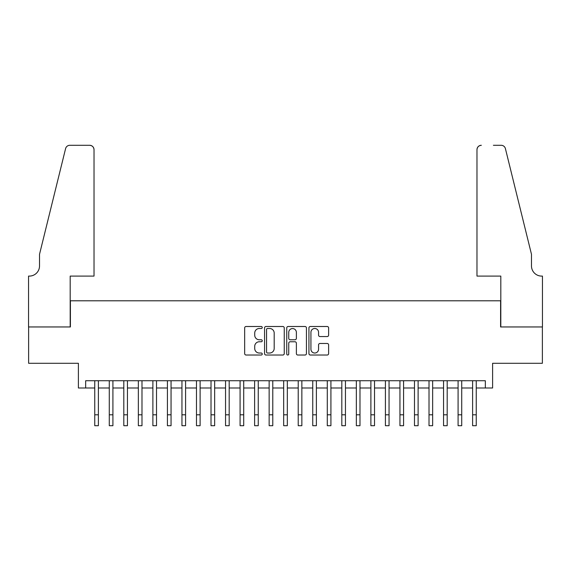<?xml version="1.0" encoding="UTF-8"?>
<svg xmlns="http://www.w3.org/2000/svg" width="571" height="571" viewBox="0 0 571 571"><rect width="100%" height="100%" fill="white"/><g stroke="black" fill="none" stroke-linecap="round" stroke-linejoin="round"><path stroke-width="0.86" d="M262.246 327.497A0.999 0.999 0 0 0 261.247 326.498L246.094 326.498A1.427 1.427 0 0 0 244.666 327.925L244.666 353.599A1.427 1.427 0 0 0 246.094 355.026L261.247 355.026A0.999 0.999 0 0 0 262.246 354.027A0.999 0.999 0 0 0 261.247 353.028L259.284 353.028A4.568 4.568 0 0 1 254.723 348.467L254.723 346.326A4.568 4.568 0 0 1 259.284 341.765L261.247 341.765A0.999 0.999 0 0 0 262.246 340.766A0.999 0.999 0 0 0 261.247 339.766L259.284 339.766A4.568 4.568 0 0 1 254.723 335.198L254.723 333.057A4.568 4.568 0 0 1 259.284 328.496L261.247 328.496A0.999 0.999 0 0 0 262.246 327.497M327.19 336.555A1.427 1.427 0 0 0 328.618 335.127L328.618 327.925A1.427 1.427 0 0 0 327.19 326.498L310.36 326.498A1.427 1.427 0 0 0 308.932 327.925L308.932 353.599A1.427 1.427 0 0 0 310.36 355.026L327.19 355.026A1.427 1.427 0 0 0 328.618 353.599L328.618 344.898A1.427 1.427 0 0 0 327.19 343.471L319.988 343.471A1.427 1.427 0 0 0 318.561 344.898L318.561 349.216A3.819 3.819 0 0 1 314.742 353.028A3.819 3.819 0 0 1 310.931 349.216L310.931 332.308A3.819 3.819 0 0 1 314.742 328.496A3.819 3.819 0 0 1 318.561 332.308L318.561 335.127A1.427 1.427 0 0 0 319.988 336.555L327.19 336.555M85.664 387.995L85.664 380.729L485.336 380.729L485.336 387.995L492.602 387.995L492.602 363.292L542.379 363.292L542.379 326.955L500.596 326.955L500.596 300.796L70.404 300.796L70.404 326.955L28.621 326.955L28.621 363.292L78.398 363.292L78.398 387.995L94.75 387.995M284.251 327.925A1.427 1.427 0 0 0 282.823 326.498L265.993 326.498A1.427 1.427 0 0 0 264.566 327.925L264.566 353.599A1.427 1.427 0 0 0 265.993 355.026L282.823 355.026A1.427 1.427 0 0 0 284.251 353.599L284.251 327.925M288.177 326.498L305.007 326.498A1.427 1.427 0 0 1 306.434 327.925L306.434 353.599A1.427 1.427 0 0 1 305.007 355.026L297.805 355.026A1.427 1.427 0 0 1 296.378 353.599L296.378 343.185A1.427 1.427 0 0 0 294.95 341.765L290.175 341.765A1.427 1.427 0 0 0 288.748 343.185L288.748 354.027A0.999 0.999 0 0 1 287.748 355.026A0.999 0.999 0 0 1 286.749 354.027L286.749 327.925A1.427 1.427 0 0 1 288.177 326.498M98.383 387.995L109.282 387.995M112.915 387.995L123.814 387.995M127.447 387.995L138.346 387.995M141.986 387.995L152.885 387.995M156.518 387.995L167.417 387.995M171.05 387.995L181.949 387.995M185.582 387.995L196.481 387.995M200.114 387.995L211.013 387.995M214.653 387.995L225.552 387.995M229.185 387.995L240.084 387.995M243.717 387.995L254.616 387.995M258.249 387.995L269.148 387.995M272.781 387.995L283.68 387.995M287.32 387.995L298.219 387.995M301.852 387.995L312.751 387.995M316.384 387.995L327.283 387.995M330.916 387.995L341.815 387.995M345.448 387.995L356.347 387.995M359.987 387.995L370.886 387.995M374.519 387.995L385.418 387.995M389.051 387.995L399.95 387.995M403.583 387.995L414.482 387.995M418.115 387.995L429.014 387.995M432.654 387.995L443.553 387.995M447.186 387.995L458.085 387.995M461.718 387.995L472.617 387.995M476.25 387.995L485.336 387.995M267.563 328.496A0.999 0.999 0 0 0 266.564 329.496L266.564 352.036A0.999 0.999 0 0 0 267.563 353.028L269.626 353.028A4.568 4.568 0 0 0 274.194 348.467L274.194 333.057A4.568 4.568 0 0 0 269.626 328.496L267.563 328.496M296.378 332.379A3.819 3.819 0 0 0 292.559 328.568A3.819 3.819 0 0 0 288.748 332.379L288.748 338.339A1.427 1.427 0 0 0 290.175 339.766L294.95 339.766A1.427 1.427 0 0 0 296.378 338.339L296.378 332.379M94.75 414.81L98.383 414.81L98.383 425.709L94.75 425.709L94.75 380.729M98.383 414.81L98.383 380.729M94.022 276.093L94.022 149.652A4.361 4.361 0 0 0 89.661 145.291L69.826 145.291A4.361 4.361 0 0 0 65.594 148.603L39.52 254.288L39.52 265.915A10.171 10.171 0 0 1 29.349 276.093L28.55 276.093L28.55 326.955L70.19 326.955L70.19 276.093L94.022 276.093L94.022 149.652C93.744 147.018 92.295 145.569 89.661 145.291L77.599 145.291M65.594 148.603C66.7 146.212 66.7 146.212 65.594 148.603C66.7 146.212 66.7 146.212 65.594 148.603M39.52 265.915A10.171 10.171 0 0 1 29.349 276.093M476.978 276.093L476.978 149.652L476.978 276.093L500.81 276.093L500.81 326.955L542.45 326.955L542.45 276.093L541.651 276.093A10.171 10.171 0 0 1 531.48 265.915A10.171 10.171 0 0 0 541.651 276.093M523.486 221.883L505.406 148.603L531.48 254.288L531.48 265.915M493.401 145.291L501.174 145.291A4.361 4.361 0 0 1 505.406 148.603C504.3 146.212 504.3 146.212 505.406 148.603C504.3 146.212 504.3 146.212 505.406 148.603M481.339 145.291A4.361 4.361 0 0 0 476.978 149.652C477.256 147.018 478.705 145.569 481.339 145.291M109.282 414.81L112.915 414.81L112.915 425.709L109.282 425.709L109.282 380.729M112.915 414.81L112.915 380.729M123.814 414.81L127.447 414.81L127.447 425.709L123.814 425.709L123.814 380.729M127.447 414.81L127.447 380.729M138.346 414.81L141.986 414.81L141.986 425.709L138.346 425.709L138.346 380.729M141.986 414.81L141.986 380.729M152.885 414.81L156.518 414.81L156.518 425.709L152.885 425.709L152.885 380.729M156.518 414.81L156.518 380.729M167.417 414.81L171.05 414.81L171.05 425.709L167.417 425.709L167.417 380.729M171.05 414.81L171.05 380.729M181.949 414.81L185.582 414.81L185.582 425.709L181.949 425.709L181.949 380.729M185.582 414.81L185.582 380.729M196.481 414.81L200.114 414.81L200.114 425.709L196.481 425.709L196.481 380.729M200.114 414.81L200.114 380.729M211.013 414.81L214.653 414.81L214.653 425.709L211.013 425.709L211.013 380.729M214.653 414.81L214.653 380.729M225.552 414.81L229.185 414.81L229.185 425.709L225.552 425.709L225.552 380.729M229.185 414.81L229.185 380.729M240.084 414.81L243.717 414.81L243.717 425.709L240.084 425.709L240.084 380.729M243.717 414.81L243.717 380.729M254.616 414.81L258.249 414.81L258.249 425.709L254.616 425.709L254.616 380.729M258.249 414.81L258.249 380.729M269.148 414.81L272.781 414.81L272.781 425.709L269.148 425.709L269.148 380.729M272.781 414.81L272.781 380.729M283.68 414.81L287.32 414.81L287.32 425.709L283.68 425.709L283.68 380.729M287.32 414.81L287.32 380.729M298.219 414.81L301.852 414.81L301.852 425.709L298.219 425.709L298.219 380.729M301.852 414.81L301.852 380.729M312.751 414.81L316.384 414.81L316.384 425.709L312.751 425.709L312.751 380.729M316.384 414.81L316.384 380.729M327.283 414.81L330.916 414.81L330.916 425.709L327.283 425.709L327.283 380.729M330.916 414.81L330.916 380.729M341.815 414.81L345.448 414.81L345.448 425.709L341.815 425.709L341.815 380.729M345.448 414.81L345.448 380.729M356.347 414.81L359.987 414.81L359.987 425.709L356.347 425.709L356.347 380.729M359.987 414.81L359.987 380.729M370.886 414.81L374.519 414.81L374.519 425.709L370.886 425.709L370.886 380.729M374.519 414.81L374.519 380.729M385.418 414.81L389.051 414.81L389.051 425.709L385.418 425.709L385.418 380.729M389.051 414.81L389.051 380.729M399.95 414.81L403.583 414.81L403.583 425.709L399.95 425.709L399.95 380.729M403.583 414.81L403.583 380.729M414.482 414.81L418.115 414.81L418.115 425.709L414.482 425.709L414.482 380.729M418.115 414.81L418.115 380.729M429.014 414.81L432.654 414.81L432.654 425.709L429.014 425.709L429.014 380.729M432.654 414.81L432.654 380.729M443.553 414.81L447.186 414.81L447.186 425.709L443.553 425.709L443.553 380.729M447.186 414.81L447.186 380.729M458.085 414.81L461.718 414.81L461.718 425.709L458.085 425.709L458.085 380.729M461.718 414.81L461.718 380.729M472.617 414.81L476.25 414.81L476.25 425.709L472.617 425.709L472.617 380.729M476.25 414.81L476.25 380.729"/></g></svg>

